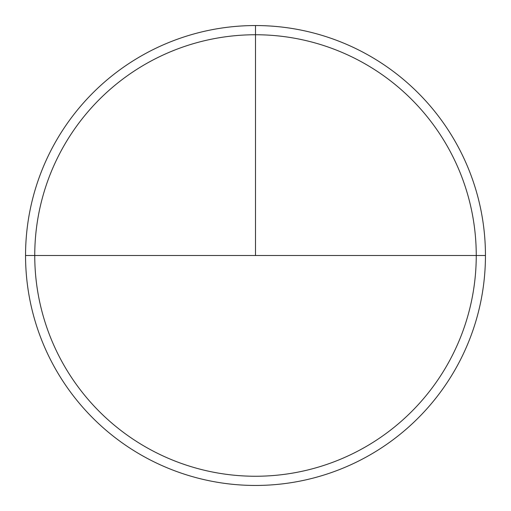 <?xml version="1.0" encoding="UTF-8"?>
<svg xmlns="http://www.w3.org/2000/svg" width="511" height="511" viewBox="0 0 511 511"><rect width="100%" height="100%" fill="white"/><g stroke="black" fill="none" stroke-linecap="round" stroke-linejoin="round"><path stroke-width="0.77" d="M255.5 476.252A220.752 220.752 0 0 1 34.748 255.5A220.752 220.752 0 0 1 255.5 34.748A220.752 220.752 0 0 1 476.252 255.5A220.752 220.752 0 0 1 255.5 476.252M255.5 485.45A229.95 229.95 0 0 1 25.55 255.5A229.95 229.95 0 0 1 255.5 25.55A229.95 229.95 0 0 1 485.45 255.5A229.95 229.95 0 0 1 255.5 485.45M476.252 255.5L25.55 255.5A229.95 229.95 0 0 1 255.5 25.55A229.95 229.95 0 0 1 485.45 255.5L476.252 255.5A220.752 220.752 0 0 0 255.5 34.748A220.752 220.752 0 0 0 34.748 255.5L25.55 255.5M255.5 25.55L255.5 255.5L255.5 25.55M255.5 255.5L34.748 255.5"/></g></svg>
